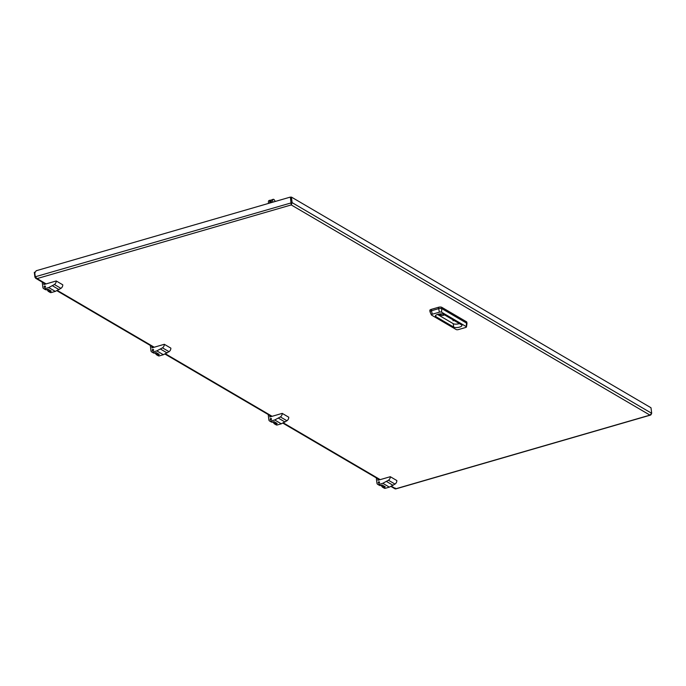 <?xml version="1.0" encoding="UTF-8"?>
<svg xmlns="http://www.w3.org/2000/svg" width="686" height="686" viewBox="0 0 686 686"><rect width="100%" height="100%" fill="white"/><g stroke="black" fill="none" stroke-linecap="round" stroke-linejoin="round"><path stroke-width="1.03" d="M651.203 414.593L649.959 415.116L651.7 413.315L292.133 202.644L291.233 204.934L290.375 197.079L36.187 270.747L34.78 272.925L35.269 276.775L37.078 278.585L35.706 278.302L34.926 277.187L34.3 272.308L35.2 272.265M290.375 197.079L291.413 202.833L35.269 276.775M291.241 204.102L291.233 204.934L37.078 278.585L46.133 283.893M651.7 413.315L650.988 407.758L291.421 197.088L292.133 202.644L291.481 202.833L291.147 204.248L291.413 202.833M35.003 272.565L34.952 272.119M34.926 277.187L35.578 276.998M390.883 486.408L395.016 488.826L395.753 488.921L395.35 488.123M291.421 197.088L290.77 197.268L291.481 202.833M46.588 289.689L48.74 290.95A1.646 1.415 -59.6 0 0 50.472 290.65M45.482 286.559A0.729 0.626 -59.6 0 0 44.178 286.937A0.729 0.626 -59.6 0 0 45.482 286.559M47.737 290.367A1.835 1.569 -59.6 0 0 49.572 291.55L51.201 291.078L48.089 289.252L46.468 289.724A1.835 1.569 120.4 0 1 45.319 289.603L43.604 288.592A1.835 1.569 -59.6 0 0 44.744 288.72L48.732 287.563L54.391 284.51A3.662 3.138 -59.6 0 0 56.226 280.968L43.87 284.553L43.672 282.966M49.572 291.55L51.296 292.553L55.283 291.396L60.934 288.352A3.662 3.138 -59.6 0 0 62.769 284.81L56.226 280.968M59.047 289.621L52.496 285.779M55.283 291.396L48.732 287.563M43.124 282.649L42.309 282.881L42.901 287.485A1.835 1.569 -59.6 0 0 43.604 288.592M51.296 292.553A1.835 1.569 120.4 0 1 50.147 292.433L48.432 291.421M154.667 353.016L156.828 354.276A1.646 1.415 -59.6 0 0 158.552 353.976M153.561 349.886A0.729 0.626 -59.6 0 0 152.258 350.263A0.729 0.626 -59.6 0 0 153.561 349.886M155.816 353.693A1.835 1.569 -59.6 0 0 157.651 354.876L159.281 354.405L156.168 352.578L154.547 353.05A1.835 1.569 120.4 0 1 153.398 352.93L151.683 351.918A1.835 1.569 -59.6 0 0 152.824 352.047L156.811 350.889L162.471 347.836A3.662 3.138 -59.6 0 0 164.306 344.295L151.958 347.879L151.752 346.293M157.651 354.876L159.375 355.88L163.362 354.722L169.022 351.678A3.662 3.138 -59.6 0 0 170.857 348.136L164.306 344.295M167.127 352.947L160.575 349.105M163.362 354.722L156.811 350.889M151.203 345.976L150.388 346.207L150.98 350.812A1.835 1.569 -59.6 0 0 151.683 351.918M159.375 355.88A1.835 1.569 120.4 0 1 158.234 355.76L156.511 354.748M272.574 422.096L274.734 423.365A1.646 1.415 -59.6 0 0 276.458 423.065M271.467 418.966A0.729 0.626 -59.6 0 0 270.164 419.343A0.729 0.626 -59.6 0 0 271.467 418.966M273.723 422.773A1.835 1.569 -59.6 0 0 275.558 423.957L277.187 423.485L274.074 421.667L272.453 422.13A1.835 1.569 120.4 0 1 271.304 422.01L269.589 421.007A1.835 1.569 -59.6 0 0 270.73 421.127L274.717 419.969L280.377 416.925A3.662 3.138 -59.6 0 0 282.212 413.384L269.864 416.959L269.658 415.373M275.558 423.957L277.281 424.968L281.269 423.811L286.928 420.758A3.662 3.138 -59.6 0 0 288.755 417.217L282.212 413.384M285.033 422.027L278.482 418.194M281.269 423.811L274.717 419.969M269.109 415.056L268.295 415.287L268.886 419.892A1.835 1.569 -59.6 0 0 269.589 421.007M277.281 424.968A1.835 1.569 120.4 0 1 276.132 424.84L274.417 423.837M380.653 485.422L382.814 486.691A1.646 1.415 -59.6 0 0 384.537 486.391M379.547 482.292A0.729 0.626 -59.6 0 0 378.243 482.67A0.729 0.626 -59.6 0 0 379.547 482.292M381.802 486.1A1.835 1.569 -59.6 0 0 383.645 487.283L385.266 486.811L382.153 484.993L380.533 485.465A1.835 1.569 120.4 0 1 379.384 485.336L377.669 484.333A1.835 1.569 -59.6 0 0 378.809 484.453L382.797 483.296L388.456 480.251A3.662 3.138 -59.6 0 0 390.291 476.71L377.943 480.286L377.737 478.699M383.645 487.283L385.361 488.295L389.348 487.137L395.007 484.084A3.662 3.138 -59.6 0 0 396.842 480.543L390.291 476.71M393.112 485.354L386.561 481.521M389.348 487.137L382.797 483.296M377.189 478.382L376.374 478.614L376.966 483.218A1.835 1.569 -59.6 0 0 377.669 484.333M385.361 488.295A1.835 1.569 120.4 0 1 384.22 488.166L382.496 487.163M453.703 320.268L453.026 320.774L454.021 320.448M430.276 312.079A2.564 0.892 -7.3 0 1 430.028 311.83A2.564 0.892 -7.3 0 1 430.011 311.744L429.83 310.381A2.564 0.892 -7.3 0 1 431.228 309.386L438.38 307.311A2.564 0.892 -7.3 0 1 441.801 307.328L466.531 321.811A2.564 0.892 -7.3 0 1 466.797 322.146L466.977 323.509A2.564 0.892 -7.3 0 1 466.969 323.603L466.463 326.93A1.629 0.566 -7.3 0 1 465.571 327.505L458.428 329.58A1.629 0.566 -7.3 0 1 456.25 329.572L431.52 315.08A1.629 0.566 -7.3 0 1 431.365 314.925A1.629 0.566 -7.3 0 1 432.24 314.231L439.392 312.164A1.629 0.566 -7.3 0 1 441.561 312.173L466.291 326.656A1.629 0.566 -7.3 0 1 466.463 326.93M430.011 311.744A2.564 0.892 -7.3 0 1 431.408 310.749L438.56 308.674A2.564 0.892 -7.3 0 1 441.973 308.691L466.703 323.183A2.564 0.892 -7.3 0 1 466.977 323.509M443.645 314.368A4.399 1.526 172.7 0 0 438.637 314.137A4.399 1.526 172.7 0 0 435.378 316.057A4.399 1.526 172.7 0 0 435.842 316.632L453.678 327.076A4.399 1.526 172.7 0 0 458.685 327.316A4.399 1.526 172.7 0 0 461.944 325.396A4.399 1.526 172.7 0 0 461.481 324.821L443.645 314.368M437.488 314.437L453.24 323.672A4.399 1.526 172.7 0 0 459.397 323.603M444.597 314.934L443.165 315.346A1.466 0.506 -7.3 0 1 441.209 315.337L440.369 314.848A4.399 1.526 -7.3 0 1 439.649 314.848L438.483 314.171M439.537 313.991L439.649 314.848M440.249 313.914L440.369 314.848M454.466 320.714L453 320.508M272.779 202.181A3.301 1.269 -106.2 0 1 272.694 201.615A3.301 1.269 -106.2 0 1 273.242 199.309L271.948 199.686A3.301 1.269 73.8 0 0 271.39 201.993A3.301 1.269 73.8 0 0 271.485 202.559M273.242 199.309A3.301 1.269 -106.2 0 1 275.172 201.487M269.855 203.022A3.301 1.269 -106.2 0 1 269.761 202.464A3.301 1.269 -106.2 0 1 270.318 200.158L269.023 200.535A3.301 1.269 73.8 0 0 268.466 202.842A3.301 1.269 73.8 0 0 268.56 203.399M270.318 200.158A3.301 1.269 -106.2 0 1 271.27 200.621M271.339 201.444L269.838 201.873L270.318 200.895L271.39 200.586M273.654 201.924L274.297 201.735M269.838 201.873L269.984 202.987M391.372 486.177L395.805 488.775L649.959 415.116L291.233 204.934M57.307 290.444L154.213 347.219M165.386 353.77L272.119 416.308M283.292 422.85L380.198 479.634M60.934 288.352L54.391 284.51M44.744 288.72L46.468 289.724M45.293 286.499L44.367 286.997L45.293 286.499M44.539 287.425L44.273 287.108A0.729 0.626 120.4 0 1 45.242 286.139M169.022 351.678L162.471 347.836M152.824 352.047L154.547 353.05M153.372 349.826L152.446 350.323L153.372 349.826M152.618 350.752L152.361 350.435A0.729 0.626 120.4 0 1 153.321 349.466M286.928 420.758L280.377 416.925M270.73 421.127L272.453 422.13M271.279 418.914L270.353 419.403L271.279 418.914M270.267 419.48A0.729 0.626 120.4 0 1 271.227 418.554M395.007 484.084L388.456 480.251M378.809 484.453L380.533 485.465M379.349 481.898L378.603 483.167A0.729 0.626 120.4 0 1 378.363 482.858M379.358 482.241L378.432 482.73L379.358 482.241M378.346 482.807A0.729 0.626 120.4 0 1 379.307 481.881M466.531 321.811L466.291 326.656M441.801 307.328L441.561 312.173M438.38 307.311L439.392 312.164M431.228 309.386L432.24 314.231M453.24 323.672L453.678 327.076M435.842 316.632L435.687 315.389M443.165 315.346L443.002 314.111M441.021 313.888L441.209 315.337M379.615 479.806L282.804 423.082M271.527 416.471L164.897 354.002M153.621 347.39L56.818 290.667M45.542 284.064L35.706 278.302M650.56 415.073L395.753 488.921M45.285 286.165L44.273 287.108M153.364 349.491L152.361 350.435M270.524 419.841L271.27 418.571M431.365 314.925L430.028 311.83"/></g></svg>
